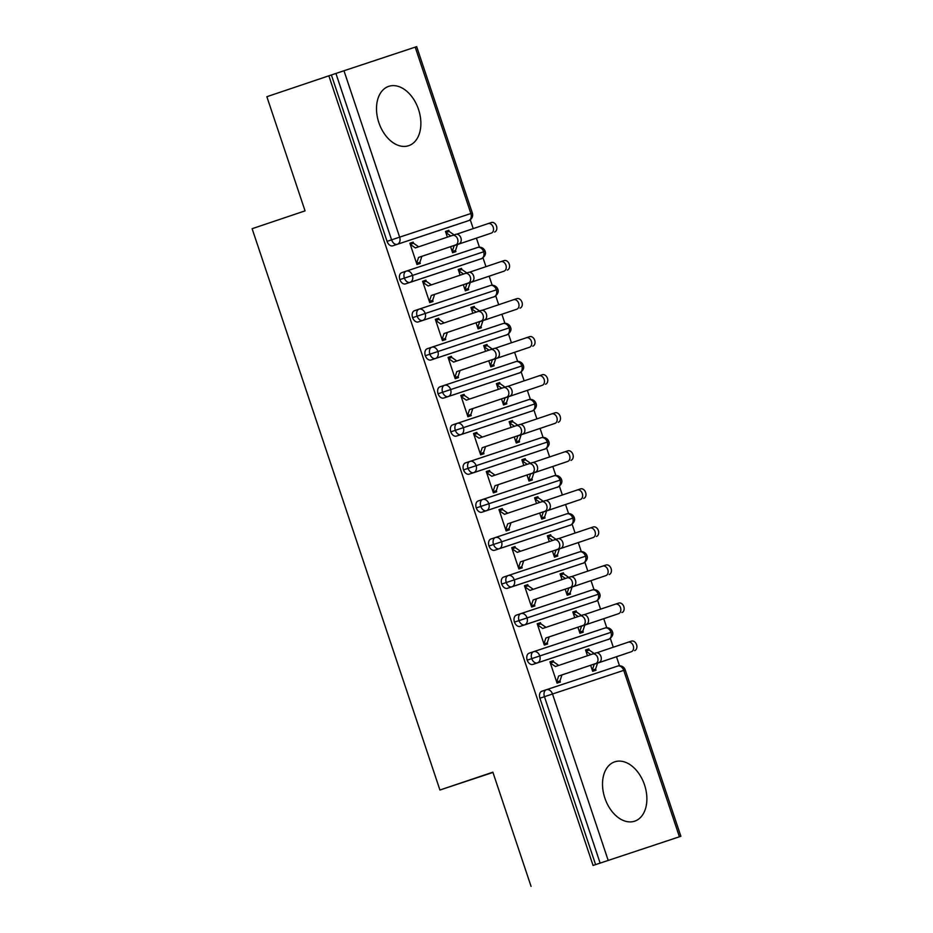 <?xml version="1.0" encoding="UTF-8"?>
<svg xmlns="http://www.w3.org/2000/svg" width="933" height="933" viewBox="0 0 933 933"><rect width="100%" height="100%" fill="white"/><g stroke="black" fill="none" stroke-linecap="round" stroke-linejoin="round"><path stroke-width="1.4" d="M604.864 798.088A31.302 20.899 -108.6 0 1 614.707 761.841A31.302 20.899 -108.6 0 1 644.54 784.921A31.302 20.899 -108.6 0 1 634.697 821.168A31.302 20.899 -108.6 0 1 604.864 798.088M378.845 122.608A31.302 20.899 -108.6 0 1 388.699 86.361A31.302 20.899 -108.6 0 1 418.532 109.441A31.302 20.899 -108.6 0 1 408.689 145.688A31.302 20.899 -108.6 0 1 378.845 122.608M593.061 865.462L680.88 836.295L593.061 865.462L328.848 75.818L266.861 96.705L305.056 210.87L252.12 228.702L439.933 790.018L492.951 772.431M619.5 665.789L616.48 656.75M613.296 647.222L610.322 638.359M606.765 627.734L603.744 618.696M600.56 609.167L597.598 600.304M594.041 589.679L591.009 580.641M587.825 571.113L584.863 562.249M581.306 551.625L578.285 542.586M575.09 533.058L572.127 524.194M568.57 513.57L565.55 504.531M562.354 495.003L559.392 486.14M555.835 475.515L552.814 466.477M549.63 456.948L546.656 448.085M543.099 437.46L540.079 428.422M536.895 418.894L533.933 410.03M530.376 399.406L527.343 390.367M524.159 380.839L521.197 371.975M517.64 361.351L514.619 352.312M511.424 342.784L508.462 333.921M504.905 323.296L501.884 314.258M498.689 304.729L495.726 295.866M492.169 285.241L489.149 276.203M485.965 266.675L482.991 257.811M479.434 247.187L476.413 238.148M473.229 228.62L470.267 219.756M464.016 222.194L468.541 220.666L464.028 222.182A6.018 4.024 -108.6 0 1 464.028 222.182A6.018 4.024 -108.6 0 1 464.016 222.194L392.793 245.811A6.018 4.024 -108.6 0 1 387.067 241.367L391.592 239.851L335.915 73.45L343.974 70.756L416.666 46.65L472.343 213.051L470.873 213.529L415.197 47.128M387.067 241.367L331.39 74.978L328.848 75.818M335.915 73.45L331.39 74.978M531.064 886.35L492.869 772.186L439.933 790.018M452.482 235.419L455.759 234.335A5.015 3.732 71.6 0 1 455.771 234.335A5.015 3.732 71.6 0 1 460.89 237.903A5.015 3.732 71.6 0 1 458.943 243.851L455.642 244.947A5.015 3.732 -108.4 0 0 457.59 239A5.015 3.732 -108.4 0 0 452.47 235.431L415.372 247.921L410.252 244.353L413.552 243.256L413.167 242.125L409.867 243.233L416.993 264.529L420.305 263.433L419.92 262.29L416.619 263.398M413.167 242.125L409.867 243.221M447.397 237.134L445.473 231.407L448.785 230.311L445.484 231.419M450.581 246.662L452.61 252.715L455.91 251.618L455.526 250.476L457.473 244.528L491.248 233.133A5.015 3.732 -108.4 0 0 493.195 227.186A5.015 3.732 -108.4 0 0 488.076 223.617A5.015 3.732 -108.4 0 0 488.064 223.617L456.704 234.183M454.103 234.883L449.17 231.454L448.785 230.311M595.604 864.623L539.927 698.222A6.018 4.024 -108.6 0 1 541.816 691.26A6.018 4.024 -108.6 0 1 541.828 691.248L546.33 689.732A6.018 4.024 71.4 0 0 544.452 696.694L539.927 698.222M604.083 640.796L608.608 639.268L604.094 640.796A6.018 4.024 -108.6 0 1 604.094 640.796A6.018 4.024 -108.6 0 1 604.083 640.796L532.848 664.424A6.018 4.024 -108.6 0 1 527.192 660.167A6.018 4.024 -108.6 0 1 529.081 653.205A6.018 4.024 -108.6 0 1 529.093 653.193L533.606 651.677A6.018 4.024 71.4 0 0 531.717 658.64L527.192 660.167M592.548 654.033L595.825 652.937A5.015 3.732 71.6 0 1 595.837 652.937A5.015 3.732 71.6 0 1 600.957 656.517A5.015 3.732 71.6 0 1 599.009 662.453L595.709 663.55A5.015 3.732 -108.4 0 0 597.656 657.613A5.015 3.732 -108.4 0 0 592.537 654.033L555.438 666.535L550.307 662.966L553.619 661.87L553.234 660.727L549.934 661.824L557.059 683.131L560.371 682.035L559.987 680.892L556.686 682.011M590.647 665.276L592.665 671.317L595.977 670.221L595.592 669.078L597.54 663.13L631.314 651.735A5.015 3.732 -108.4 0 0 633.262 645.799A5.015 3.732 -108.4 0 0 628.142 642.219A5.015 3.732 -108.4 0 0 628.131 642.219L596.758 652.797M594.169 653.485L589.224 650.056L588.851 648.913L585.539 650.009L587.463 655.747M596 601.167A6.018 4.024 -108.6 0 1 595.884 601.214C594.193 602.391 601.808 598.788 599.732 593.785L598.275 594.263A6.018 4.478 71.6 0 1 595.872 601.214L591.347 602.741A6.018 4.024 -108.6 0 1 591.359 602.741A6.018 4.024 -108.6 0 1 591.347 602.741L520.113 626.37A6.018 4.024 -108.6 0 1 514.456 622.113A6.018 4.024 -108.6 0 1 516.357 615.15A6.018 4.024 -108.6 0 1 516.369 615.139L520.871 613.622M583.102 614.882L542.703 628.469L537.583 624.912L540.883 623.815L540.499 622.673L537.198 623.769L544.324 645.076L547.636 643.98L547.251 642.837L543.951 643.957L547.251 642.837L549.199 636.889L582.973 625.495A5.015 3.732 -108.4 0 0 584.921 619.559A5.015 3.732 -108.4 0 0 579.801 615.978A5.015 3.732 -108.4 0 0 579.79 615.978L583.09 614.882A5.015 3.732 71.6 0 1 583.102 614.882A5.015 3.732 71.6 0 1 588.222 618.462A5.015 3.732 71.6 0 1 586.274 624.399M577.912 627.221L579.941 633.262L583.242 632.166L582.857 631.023L584.804 625.075L618.579 613.681A5.015 3.732 -108.4 0 0 620.527 607.745A5.015 3.732 -108.4 0 0 615.407 604.164A5.015 3.732 -108.4 0 0 615.395 604.164L584.035 614.742M581.434 615.43L576.501 612.001L576.116 610.858L572.804 611.955L574.728 617.693M583.265 563.112A6.018 4.024 -108.6 0 1 583.148 563.159C581.457 564.337 589.085 560.733 586.997 555.73L585.539 556.208A6.018 4.478 71.6 0 1 583.137 563.159L578.612 564.687A6.018 4.024 -108.6 0 1 578.623 564.687A6.018 4.024 -108.6 0 1 578.612 564.687L507.389 588.315A6.018 4.024 -108.6 0 1 501.721 584.058A6.018 4.024 -108.6 0 1 503.622 577.084A6.018 4.024 -108.6 0 1 503.633 577.084L508.135 575.568A6.018 4.024 71.4 0 0 508.147 575.568A6.018 4.024 71.4 0 0 506.257 582.53L501.721 584.058M570.378 576.827L567.066 577.924L570.366 576.827A5.015 3.732 71.6 0 1 570.378 576.827A5.015 3.732 71.6 0 1 575.498 580.408A5.015 3.732 71.6 0 1 573.538 586.344L570.238 587.44A5.015 3.732 -108.4 0 0 572.186 581.504A5.015 3.732 -108.4 0 0 567.066 577.924A5.015 3.732 -108.4 0 0 567.054 577.924L529.979 590.414L524.847 586.857L528.148 585.761L527.775 584.618L524.463 585.714L531.588 607.021L534.901 605.925L534.516 604.782L531.215 605.902M565.176 589.166L567.206 595.207L570.506 594.111L570.133 592.968L572.081 587.02L605.844 575.626A5.015 3.732 -108.4 0 0 607.803 569.69A5.015 3.732 -108.4 0 0 602.683 566.109A5.015 3.732 -108.4 0 0 602.66 566.109L571.299 576.687M560.068 573.9L563.38 572.804L560.08 573.912L561.993 579.626M568.698 577.375L563.765 573.947L563.38 572.804M565.899 526.62A6.018 4.024 -108.6 0 1 565.888 526.632A6.018 4.024 -108.6 0 1 565.876 526.632L494.653 550.26A6.018 4.024 -108.6 0 1 488.997 546.003A6.018 4.024 -108.6 0 1 490.886 539.029A6.018 4.024 -108.6 0 1 490.898 539.029L495.4 537.513A6.018 4.024 71.4 0 0 495.411 537.513A6.018 4.024 71.4 0 0 493.522 544.475L488.997 546.003M557.642 538.773L517.244 552.359L512.112 548.802L515.413 547.706L515.039 546.563L511.727 547.659L518.865 568.967L522.165 567.87L521.78 566.728L518.48 567.847L521.78 566.728L523.728 560.78L557.502 549.385A5.015 3.732 -108.4 0 0 559.45 543.449A5.015 3.732 -108.4 0 0 554.33 539.869A5.015 3.732 -108.4 0 0 554.319 539.869L557.631 538.773A5.015 3.732 71.6 0 1 557.642 538.773A5.015 3.732 71.6 0 1 562.762 542.353A5.015 3.732 71.6 0 1 560.815 548.289M552.453 551.111L554.47 557.153L557.782 556.056L557.398 554.913L559.345 548.966L593.12 537.571A5.015 3.732 -108.4 0 0 595.067 531.635A5.015 3.732 -108.4 0 0 589.948 528.055A5.015 3.732 -108.4 0 0 589.936 528.055L558.564 538.633M547.344 535.845L550.645 534.749L547.344 535.857L549.257 541.572M555.975 539.321L551.03 535.892L550.645 534.749M553.164 488.565A6.018 4.024 -108.6 0 1 553.152 488.577A6.018 4.024 -108.6 0 1 553.141 488.577L481.918 512.205A6.018 4.024 -108.6 0 1 476.262 507.949A6.018 4.024 -108.6 0 1 478.151 500.974A6.018 4.024 -108.6 0 1 478.163 500.974L482.664 499.458A6.018 4.024 71.4 0 0 480.787 506.421L476.262 507.949M541.583 501.814L504.508 514.305L499.377 510.748L502.689 509.651L502.304 508.508L498.992 509.605L506.129 530.912L509.43 529.816L509.056 528.673L505.744 529.792L509.056 528.673L510.992 522.725L544.767 511.331A5.015 3.732 -108.4 0 0 546.726 505.394A5.015 3.732 -108.4 0 0 541.595 501.814A5.015 3.732 -108.4 0 0 541.583 501.814L544.907 500.718A5.015 3.732 71.6 0 1 550.027 504.286A5.015 3.732 71.6 0 1 548.079 510.234M539.717 513.057L541.735 519.098L545.047 518.002L544.662 516.859L546.61 510.911L580.384 499.517A5.015 3.732 -108.4 0 0 582.332 493.58A5.015 3.732 -108.4 0 0 577.212 490A5.015 3.732 -108.4 0 0 577.2 490L545.828 500.578M534.609 497.79L537.909 496.694L534.609 497.802L536.522 503.517M543.239 501.266L538.294 497.837L537.909 496.694M545.059 448.948A6.018 4.024 -108.6 0 1 544.954 448.995C543.263 450.173 550.878 446.569 548.802 441.566L547.333 442.044A6.018 4.478 71.6 0 1 544.942 448.995L540.417 450.522A6.018 4.024 -108.6 0 1 540.429 450.511A6.018 4.024 -108.6 0 1 540.417 450.522L469.182 474.151A6.018 4.024 -108.6 0 1 463.526 469.894A6.018 4.024 -108.6 0 1 465.415 462.92A6.018 4.024 -108.6 0 1 465.427 462.92L469.94 461.403A6.018 4.024 71.4 0 0 468.051 468.366L463.526 469.894M532.172 462.663L528.871 463.759L532.16 462.663A5.015 3.732 71.6 0 1 532.172 462.663A5.015 3.732 71.6 0 1 537.291 466.232A5.015 3.732 71.6 0 1 535.344 472.18L532.043 473.276A5.015 3.732 -108.4 0 0 533.991 467.34A5.015 3.732 -108.4 0 0 528.871 463.759A5.015 3.732 -108.4 0 0 528.859 463.759L491.773 476.25L486.641 472.693L489.953 471.597L489.568 470.454L486.268 471.55L493.394 492.857L496.706 491.761L496.321 490.618L493.021 491.738M526.982 474.99L528.999 481.043L532.311 479.947L531.927 478.804L533.874 472.856L567.649 461.462A5.015 3.732 -108.4 0 0 569.596 455.526A5.015 3.732 -108.4 0 0 564.477 451.945A5.015 3.732 -108.4 0 0 564.465 451.945L533.093 462.511M521.874 459.736L525.186 458.639L521.885 459.747L523.798 465.462M530.504 463.211L525.559 459.782L525.186 458.639M527.705 412.456A6.018 4.024 -108.6 0 1 527.693 412.456A6.018 4.024 -108.6 0 1 527.681 412.468L456.459 436.096A6.018 4.024 -108.6 0 1 450.791 431.839A6.018 4.024 -108.6 0 1 452.692 424.865A6.018 4.024 -108.6 0 1 452.703 424.865L528.451 399.709A6.018 4.478 71.6 0 1 528.463 399.709A6.018 4.478 71.6 0 1 534.609 403.989L450.791 431.839M519.436 424.608L479.037 438.195L473.917 434.638L477.218 433.542L476.833 432.399L473.532 433.495L480.658 454.803L483.97 453.706L483.586 452.563L480.285 453.671L483.586 452.563L485.533 446.615L519.308 435.221A5.015 3.732 -108.4 0 0 521.255 429.273A5.015 3.732 -108.4 0 0 516.136 425.705A5.015 3.732 -108.4 0 0 516.124 425.705L519.424 424.608A5.015 3.732 71.6 0 1 519.436 424.608A5.015 3.732 71.6 0 1 524.556 428.177A5.015 3.732 71.6 0 1 522.608 434.125M514.246 436.936L516.276 442.988L519.576 441.892L519.191 440.749L521.139 434.801L554.913 423.407A5.015 3.732 -108.4 0 0 556.861 417.471A5.015 3.732 -108.4 0 0 551.741 413.89A5.015 3.732 -108.4 0 0 551.73 413.89L520.369 424.457M517.768 425.156L512.835 421.728L512.45 420.585L509.138 421.681L511.062 427.407M519.599 372.838A6.018 4.024 -108.6 0 1 519.483 372.885C517.792 374.063 525.419 370.459 523.331 365.456L521.874 365.934A6.018 4.478 71.6 0 1 519.471 372.885L514.946 374.413A6.018 4.024 -108.6 0 1 514.958 374.401A6.018 4.024 -108.6 0 1 514.946 374.413L443.723 398.041A6.018 4.024 -108.6 0 1 438.055 393.784A6.018 4.024 -108.6 0 1 439.956 386.81A6.018 4.024 -108.6 0 1 439.968 386.81L444.47 385.294A6.018 4.024 71.4 0 0 442.592 392.257L438.055 393.784M506.712 386.554L466.313 400.14L461.182 396.583L464.482 395.487L464.109 394.344L460.797 395.44L467.923 416.748L471.235 415.651L470.85 414.509L467.55 415.617L470.85 414.509L472.798 408.561L506.572 397.166A5.015 3.732 -108.4 0 0 508.52 391.219A5.015 3.732 -108.4 0 0 503.4 387.65A5.015 3.732 -108.4 0 0 503.388 387.65L506.701 386.554A5.015 3.732 71.6 0 1 506.712 386.554A5.015 3.732 71.6 0 1 511.832 390.122A5.015 3.732 71.6 0 1 509.885 396.07M501.511 398.881L503.54 404.934L506.841 403.837L506.467 402.694L508.415 396.747L542.178 385.352A5.015 3.732 -108.4 0 0 544.137 379.416A5.015 3.732 -108.4 0 0 539.017 375.836A5.015 3.732 -108.4 0 0 539.006 375.836L507.634 386.402M496.403 383.626L499.715 382.53L496.414 383.638L498.327 389.353M505.033 387.102L500.1 383.673L499.715 382.53M502.211 336.358L506.747 334.83L502.222 336.346A6.018 4.024 -108.6 0 1 502.222 336.346A6.018 4.024 -108.6 0 1 502.211 336.358L430.988 359.986A6.018 4.024 -108.6 0 1 425.331 355.73A6.018 4.024 -108.6 0 1 427.221 348.755A6.018 4.024 -108.6 0 1 427.232 348.755L431.734 347.239A6.018 4.024 71.4 0 0 431.746 347.228A6.018 4.024 71.4 0 0 429.856 354.202L425.331 355.73M490.653 349.595L453.578 362.086L448.446 358.529L451.759 357.432L451.374 356.289L448.062 357.386L455.199 378.693L458.5 377.597L458.115 376.454L454.814 377.562L458.115 376.454L460.062 370.506L493.837 359.112A5.015 3.732 -108.4 0 0 495.785 353.164A5.015 3.732 -108.4 0 0 490.665 349.595A5.015 3.732 -108.4 0 0 490.653 349.595L493.977 348.499A5.015 3.732 71.6 0 1 493.977 348.499A5.015 3.732 71.6 0 1 499.097 352.068A5.015 3.732 71.6 0 1 497.149 358.015M488.787 360.826L490.805 366.879L494.117 365.783L493.732 364.64L495.68 358.692L529.454 347.298A5.015 3.732 -108.4 0 0 531.402 341.361A5.015 3.732 -108.4 0 0 526.282 337.781A5.015 3.732 -108.4 0 0 526.27 337.781L494.898 348.347M483.679 345.572L486.979 344.475L483.679 345.583L485.592 351.298M492.309 349.047L487.364 345.618L486.979 344.475M489.475 298.303L494.012 296.776L489.487 298.292A6.018 4.024 -108.6 0 1 489.487 298.292A6.018 4.024 -108.6 0 1 489.475 298.303L418.252 321.932A6.018 4.024 -108.6 0 1 412.596 317.675A6.018 4.024 -108.6 0 1 414.485 310.701A6.018 4.024 -108.6 0 1 414.497 310.701L418.999 309.185M477.918 311.54L440.843 324.031L435.711 320.474L439.023 319.366L438.638 318.235L435.326 319.331L442.464 340.638L445.764 339.542L445.391 338.399L442.09 339.507L445.391 338.399L447.339 332.451L481.101 321.057A5.015 3.732 -108.4 0 0 483.061 315.109A5.015 3.732 -108.4 0 0 477.929 311.54A5.015 3.732 -108.4 0 0 477.918 311.54L481.241 310.444A5.015 3.732 71.6 0 1 481.241 310.444A5.015 3.732 71.6 0 1 486.361 314.013A5.015 3.732 71.6 0 1 484.414 319.961M476.052 322.771L478.069 328.824L481.381 327.728L480.996 326.585L482.944 320.637L516.719 309.243A5.015 3.732 -108.4 0 0 518.666 303.295A5.015 3.732 -108.4 0 0 513.547 299.726A5.015 3.732 -108.4 0 0 513.535 299.726L482.163 310.292M470.943 307.517L474.244 306.421L470.943 307.528L472.856 313.243M479.574 310.992L474.629 307.563L474.244 306.421M481.393 258.674A6.018 4.024 -108.6 0 1 481.288 258.709C479.597 259.899 487.213 256.295 485.137 251.292L483.679 251.77A6.018 4.478 71.6 0 1 481.276 258.721L476.751 260.249A6.018 4.024 -108.6 0 1 476.763 260.237A6.018 4.024 -108.6 0 1 476.751 260.249L405.517 283.877A6.018 4.024 -108.6 0 1 399.86 279.62A6.018 4.024 -108.6 0 1 401.75 272.646A6.018 4.024 -108.6 0 1 401.761 272.646L406.275 271.13M468.506 272.389L465.205 273.486A5.015 3.732 -108.4 0 0 465.194 273.486L468.494 272.389A5.015 3.732 71.6 0 1 468.506 272.389A5.015 3.732 71.6 0 1 473.626 275.958A5.015 3.732 71.6 0 1 471.678 281.906L468.378 283.002A5.015 3.732 -108.4 0 0 470.325 277.054A5.015 3.732 -108.4 0 0 465.205 273.486L428.107 285.976L422.976 282.419L426.288 281.311L425.903 280.18L422.602 281.276L429.728 302.584L433.04 301.487L432.655 300.344L429.355 301.452M463.316 284.717L465.345 290.769L468.646 289.673L468.261 288.53L470.209 282.582L503.983 271.188A5.015 3.732 -108.4 0 0 505.931 265.24A5.015 3.732 -108.4 0 0 500.811 261.672A5.015 3.732 -108.4 0 0 500.799 261.672L469.427 272.238M458.208 269.462L461.52 268.366L458.22 269.474L460.132 275.188M466.838 272.937L461.893 269.509L461.52 268.366M476.763 260.237L481.288 258.709A6.018 4.024 -108.6 0 1 481.276 258.721L410.054 282.349A6.018 4.478 71.6 0 0 412.456 275.398A6.018 4.478 71.6 0 0 406.31 271.118A6.018 6.018 0 0 0 406.287 271.118A6.018 4.024 71.4 0 1 406.298 271.118A6.018 4.478 71.6 0 1 406.31 271.118L477.521 247.49A6.018 4.478 71.6 0 1 483.679 251.77L399.86 279.62M425.903 280.18L422.602 281.288M438.638 318.235L435.338 319.343M451.374 356.289L448.073 357.397M464.109 394.344L460.797 395.452M476.833 432.399L473.532 433.507M512.45 420.585L509.15 421.693M489.568 470.454L486.268 471.562M502.304 508.508L499.003 509.616M515.039 546.563L511.739 547.671M527.775 584.618L524.463 585.726M540.499 622.673L537.198 623.78M576.116 610.858L572.815 611.966M553.234 660.727L549.934 661.835M588.851 648.913L585.551 650.021M494.128 296.729A6.018 4.024 -108.6 0 1 494.024 296.776L422.789 320.404A6.018 4.024 71.4 0 1 417.121 316.147A6.018 4.024 71.4 0 1 419.022 309.173A6.018 6.018 0 0 0 419.022 309.173A6.018 4.478 71.6 0 1 419.045 309.173A6.018 4.024 71.4 0 0 419.022 309.173L490.245 285.545A6.018 4.478 71.6 0 1 490.268 285.545A6.018 4.478 71.6 0 1 496.403 289.825A6.018 4.478 71.6 0 1 494.012 296.776L494.012 296.776C492.321 297.954 499.948 294.35 497.872 289.347L412.596 317.675M431.792 347.216L502.98 323.599A6.018 4.478 71.6 0 1 509.138 327.88A6.018 4.478 71.6 0 1 506.747 334.83L506.747 334.83C505.056 336.008 512.683 332.405 510.608 327.401L429.856 354.202A6.018 4.024 71.4 0 0 435.513 358.459L430.988 359.986M514.958 374.401L519.483 372.885A6.018 4.024 -108.6 0 1 519.471 372.885L448.248 396.513A6.018 4.478 71.6 0 0 450.651 389.562A6.018 4.478 71.6 0 0 444.505 385.282A6.018 6.018 0 0 0 444.481 385.282A6.018 4.024 71.4 0 1 444.493 385.282A6.018 4.478 71.6 0 1 444.505 385.282L515.716 361.654A6.018 4.478 71.6 0 1 521.874 365.934L442.592 392.257A6.018 4.024 71.4 0 0 448.248 396.513L443.723 398.041M532.335 410.893A6.018 4.024 -108.6 0 1 532.218 410.94L527.693 412.456L532.207 410.94C530.527 412.118 538.143 408.514 536.067 403.511L534.609 403.989A6.018 4.478 71.6 0 1 532.207 410.94L456.459 436.096M540.429 450.511L544.954 448.995A6.018 4.024 -108.6 0 1 544.942 448.995L473.719 472.623A6.018 4.478 71.6 0 0 476.122 465.672A6.018 4.478 71.6 0 0 469.975 461.392A6.018 6.018 0 0 0 469.952 461.403A6.018 4.024 71.4 0 1 469.964 461.392A6.018 4.478 71.6 0 1 469.975 461.392L541.187 437.764A6.018 4.478 71.6 0 1 547.333 442.044L468.051 468.366A6.018 4.024 71.4 0 0 473.719 472.623L469.182 474.151M557.794 487.003A6.018 4.024 -108.6 0 1 557.689 487.049L486.455 510.678A6.018 4.478 71.6 0 0 488.845 503.727A6.018 4.478 71.6 0 0 482.711 499.447A6.018 6.018 0 0 0 482.676 499.458A6.018 4.024 71.4 0 1 482.699 499.447A6.018 4.478 71.6 0 1 482.711 499.447L553.91 475.83A6.018 4.478 71.6 0 1 560.068 480.098A6.018 4.478 71.6 0 1 557.677 487.049L553.152 488.577L557.677 487.049C555.986 488.227 563.614 484.624 561.538 479.62L480.787 506.421A6.018 4.024 71.4 0 0 486.443 510.678L481.918 512.205M495.458 537.49L566.646 513.885A6.018 4.478 71.6 0 1 566.669 513.873A6.018 4.478 71.6 0 1 572.804 518.153A6.018 4.478 71.6 0 1 570.413 525.104L565.888 526.632L570.413 525.104C568.722 526.282 576.349 522.678 574.261 517.675L493.522 544.475A6.018 4.024 71.4 0 0 499.178 548.732L494.653 550.26M578.623 564.687L583.148 563.159A6.018 4.024 -108.6 0 1 583.137 563.159L511.914 586.787A6.018 4.478 71.6 0 0 514.316 579.836A6.018 4.478 71.6 0 0 508.17 575.556A6.018 6.018 0 0 0 508.147 575.568A6.018 4.478 71.6 0 1 508.17 575.556L579.381 551.939A6.018 4.478 71.6 0 1 585.539 556.208L506.257 582.53A6.018 4.024 71.4 0 0 511.914 586.787L507.389 588.315M591.359 602.741L595.884 601.214A6.018 4.024 -108.6 0 1 595.872 601.214L524.649 624.842A6.018 4.024 71.4 0 1 518.993 620.585A6.018 4.024 71.4 0 1 520.882 613.622A6.018 6.018 0 0 0 520.882 613.622A6.018 4.478 71.6 0 1 520.906 613.611A6.018 4.024 71.4 0 0 520.882 613.622L592.117 589.994A6.018 4.478 71.6 0 1 598.275 594.263L514.456 622.113M533.653 651.666L604.852 628.049A6.018 4.478 71.6 0 1 610.998 632.317A6.018 4.478 71.6 0 1 608.608 639.268L608.608 639.268C606.916 640.446 614.544 636.842 612.468 631.839L531.717 658.64A6.018 4.024 71.4 0 0 537.385 662.896L532.848 664.424M452.47 235.431A5.015 3.732 -108.4 0 0 452.458 235.431L455.771 234.335M458.943 243.851L421.868 256.342L419.92 262.29L416.608 263.386L418.555 257.438L421.868 256.342M413.552 243.256L418.672 246.813M455.642 244.947L418.555 257.438M491.388 222.521L488.076 223.617L491.376 222.521A5.015 3.732 71.6 0 1 491.388 222.521A5.015 3.732 71.6 0 1 496.508 226.089A5.015 3.732 71.6 0 1 494.56 232.037M452.225 251.583L455.526 250.476L452.225 251.572L454.173 245.624L491.248 233.133M450.802 235.991L445.857 232.55L449.17 231.454M457.473 244.528L454.173 245.624M471.678 281.906L434.603 294.396L432.655 300.344L429.343 301.441L431.291 295.493L434.603 294.396M426.288 281.311L431.396 284.868M468.378 283.002L431.291 295.493M439.023 319.366L444.131 322.923M481.101 321.057L444.026 333.548L442.079 339.495M444.026 333.548L447.339 332.451M451.759 357.432L456.867 360.978M493.837 359.112L456.762 371.602L454.814 377.55M456.762 371.602L460.062 370.506M464.482 395.487L469.602 399.032M506.572 397.166L469.497 409.657L467.55 415.605M469.497 409.657L472.798 408.561M500.823 261.66L504.112 260.575A5.015 3.732 71.6 0 1 504.123 260.575A5.015 3.732 71.6 0 1 509.243 264.144A5.015 3.732 71.6 0 1 507.295 270.092M464.961 289.638L468.261 288.53L464.961 289.627L466.908 283.679L503.983 271.188M463.538 274.045L458.593 270.605L461.893 269.509M470.209 282.582L466.908 283.679M516.859 298.63L513.547 299.726L516.835 298.63A5.015 3.732 71.6 0 1 516.859 298.63A5.015 3.732 71.6 0 1 521.979 302.199A5.015 3.732 71.6 0 1 520.019 308.147M477.696 327.705L480.996 326.585L477.696 327.681L479.632 321.733L516.719 309.243M476.273 312.1L471.328 308.66L474.629 307.563M482.944 320.637L479.632 321.733M526.294 337.769L529.571 336.685A5.015 3.732 71.6 0 1 529.582 336.685A5.015 3.732 71.6 0 1 534.702 340.253A5.015 3.732 71.6 0 1 532.755 346.201M490.431 365.759L493.732 364.64L490.42 365.736L492.367 359.788L529.454 347.298M489.009 350.155L484.052 346.714L487.364 345.618M495.68 358.692L492.367 359.788M542.318 374.739L539.017 375.836L542.306 374.739A5.015 3.732 71.6 0 1 542.318 374.739A5.015 3.732 71.6 0 1 547.438 378.32A5.015 3.732 71.6 0 1 545.49 384.256M503.167 403.814L506.467 402.694L503.155 403.791L505.103 397.843L542.178 385.352M501.744 388.21L496.788 384.769L500.1 383.673M508.415 396.747L505.103 397.843M477.218 433.542L482.338 437.087M519.308 435.221L482.221 447.712L480.273 453.66M482.221 447.712L485.533 446.615M555.053 412.794L551.741 413.89L555.042 412.794A5.015 3.732 71.6 0 1 555.053 412.794A5.015 3.732 71.6 0 1 560.173 416.375A5.015 3.732 71.6 0 1 558.226 422.311M515.891 441.869L519.191 440.749L515.891 441.845L517.838 435.898L554.913 423.407M514.468 426.264L509.523 422.824L512.835 421.728M521.139 434.801L517.838 435.898M535.344 472.18L498.269 484.67L496.321 490.618L493.009 491.714L494.957 485.766L498.269 484.67M489.953 471.597L495.061 475.142M532.043 473.276L494.957 485.766M567.789 450.849L564.477 451.945L567.777 450.849A5.015 3.732 71.6 0 1 567.789 450.849A5.015 3.732 71.6 0 1 572.909 454.429A5.015 3.732 71.6 0 1 570.961 460.366M528.626 479.924L531.927 478.804L528.626 479.9L530.574 473.952L567.649 461.462M527.203 464.319L522.258 460.879L525.559 459.782M533.874 472.856L530.574 473.952M541.618 501.802L544.895 500.718A5.015 3.732 71.6 0 1 544.907 500.718M502.689 509.651L507.797 513.197M544.767 511.331L507.692 523.821L505.744 529.769M507.692 523.821L510.992 522.725M580.513 488.904L577.212 490L580.501 488.904A5.015 3.732 71.6 0 1 580.513 488.904A5.015 3.732 71.6 0 1 585.644 492.484A5.015 3.732 71.6 0 1 583.685 498.42M541.362 517.978L544.662 516.859L541.362 517.955L543.298 512.007L580.384 499.517M539.939 502.374L534.994 498.933L538.294 497.837M546.61 510.911L543.298 512.007M515.413 547.706L520.532 551.251M557.502 549.385L520.427 561.876L518.48 567.824M520.427 561.876L523.728 560.78M593.248 526.958L589.948 528.055L593.236 526.958A5.015 3.732 71.6 0 1 593.248 526.958A5.015 3.732 71.6 0 1 598.368 530.539A5.015 3.732 71.6 0 1 596.42 536.475M554.097 556.033L557.398 554.913L554.085 556.01L556.033 550.062L593.12 537.571M552.674 540.429L547.718 536.988L551.03 535.892M559.345 548.966L556.033 550.062M573.538 586.344L536.463 598.834L534.516 604.782L531.215 605.879L533.163 599.931L536.463 598.834M528.148 585.761L533.268 589.306M570.238 587.44L533.163 599.931M602.695 566.109L605.972 565.013A5.015 3.732 71.6 0 1 605.984 565.013A5.015 3.732 71.6 0 1 611.103 568.594A5.015 3.732 71.6 0 1 609.156 574.53M566.832 594.088L570.133 592.968L566.821 594.064L568.768 588.117L605.844 575.626M565.41 578.483L560.453 575.043L563.765 573.947M572.081 587.02L568.768 588.117M540.883 623.815L546.003 627.361M582.973 625.495L545.887 637.985L543.939 643.933M545.887 637.985L549.199 636.889M618.719 603.068L615.407 604.164L618.707 603.068A5.015 3.732 71.6 0 1 618.719 603.068A5.015 3.732 71.6 0 1 623.839 606.648A5.015 3.732 71.6 0 1 621.891 612.584M579.556 632.142L582.857 631.023L579.556 632.119L581.504 626.171L618.579 613.681M578.133 616.538L573.189 613.098L576.501 612.001M584.804 625.075L581.504 626.171M592.537 654.033A5.015 3.732 -108.4 0 0 592.525 654.033L595.837 652.937M599.009 662.453L561.934 674.944L559.987 680.892L556.674 681.988L558.622 676.04L561.934 674.944M553.619 661.87L558.727 665.416M595.709 663.55L558.622 676.04M631.454 641.123L628.142 642.219L631.443 641.123A5.015 3.732 71.6 0 1 631.454 641.123A5.015 3.732 71.6 0 1 636.574 644.703A5.015 3.732 71.6 0 1 634.627 650.639M592.292 670.197L595.592 669.078L592.292 670.186L594.239 664.226L631.314 651.735M590.869 654.593L585.924 651.152L589.224 650.056M597.54 663.13L594.239 664.226M343.974 70.756L399.651 237.145L470.873 213.529A6.018 4.478 71.6 0 1 468.541 220.666L392.793 245.811M391.592 239.851L399.651 237.145A6.018 4.478 71.6 0 1 397.318 244.294A6.018 4.024 71.4 0 1 391.592 239.851M679.411 836.773L623.734 670.372L552.511 694L608.188 860.401M600.129 863.095L544.452 696.694L552.511 694A6.018 4.478 71.6 0 0 546.376 689.72L617.576 666.104A6.018 4.478 71.6 0 1 617.599 666.092A6.018 4.478 71.6 0 1 623.734 670.372L625.203 669.894L680.88 836.295M401.75 272.646L406.287 271.118A6.018 4.024 71.4 0 0 404.386 278.092A6.018 4.024 71.4 0 0 410.054 282.349L405.517 283.877M485.137 251.292A6.018 6.018 0 0 0 477.533 247.49A6.018 4.478 71.6 0 1 477.533 247.49L406.31 271.118M468.553 220.666A6.018 4.024 -108.6 0 1 468.541 220.666A6.018 6.018 0 0 0 472.343 213.051M414.485 310.701L419.022 309.173A6.018 4.478 71.6 0 1 425.18 313.453A6.018 4.478 71.6 0 1 422.789 320.404L418.252 321.932M506.864 334.784A6.018 4.024 -108.6 0 1 506.759 334.83L435.524 358.459A6.018 4.478 71.6 0 0 437.915 351.508A6.018 4.478 71.6 0 0 431.781 347.228A6.018 6.018 0 0 0 431.746 347.228A6.018 4.478 71.6 0 1 431.781 347.228L503.004 323.599A6.018 4.478 71.6 0 1 503.004 323.599A6.018 6.018 0 0 1 510.608 327.401M570.529 525.057A6.018 4.024 -108.6 0 1 570.425 525.104L499.178 548.732M516.357 615.15L520.882 613.622A6.018 4.478 71.6 0 1 527.052 617.891A6.018 4.478 71.6 0 1 524.649 624.842L520.113 626.37M608.724 639.222A6.018 4.024 -108.6 0 1 608.619 639.268L537.385 662.896A6.018 4.478 71.6 0 0 539.787 655.946A6.018 4.478 71.6 0 0 533.641 651.666A6.018 4.024 71.4 0 0 533.618 651.677L529.081 653.205M523.331 365.456A6.018 6.018 0 0 0 515.727 361.654A6.018 4.478 71.6 0 1 515.727 361.654L444.505 385.282M536.067 403.511A6.018 6.018 0 0 0 528.463 399.709L457.24 423.337A6.018 6.018 0 0 0 457.217 423.349A6.018 4.024 71.4 0 0 457.217 423.349A6.018 4.024 71.4 0 0 455.327 430.311A6.018 4.024 71.4 0 0 460.984 434.568A6.018 4.478 71.6 0 0 463.386 427.617A6.018 4.478 71.6 0 0 457.24 423.337A6.018 4.478 71.6 0 1 457.24 423.337L452.692 424.865M548.802 441.566A6.018 6.018 0 0 0 541.198 437.764A6.018 4.478 71.6 0 1 541.198 437.764L469.975 461.392M561.538 479.62A6.018 6.018 0 0 0 553.934 475.818A6.018 4.478 71.6 0 1 553.934 475.818L482.711 499.447M490.886 539.029L495.411 537.513A6.018 6.018 0 0 0 495.411 537.513A6.018 4.478 71.6 0 1 495.446 537.501A6.018 4.478 71.6 0 1 501.581 541.781A6.018 4.478 71.6 0 1 499.19 548.732M586.997 555.73A6.018 6.018 0 0 0 579.393 551.928A6.018 4.478 71.6 0 1 579.393 551.928L508.17 575.556M599.732 593.785A6.018 6.018 0 0 0 592.128 589.983A6.018 4.478 71.6 0 1 592.128 589.983L520.906 613.611M612.468 631.839A6.018 6.018 0 0 0 604.864 628.037A6.018 4.478 71.6 0 1 604.864 628.037L533.641 651.666A6.018 4.478 71.6 0 1 533.641 651.666A6.018 6.018 0 0 0 533.618 651.677M546.341 689.732A6.018 6.018 0 0 1 546.376 689.72A6.018 4.478 71.6 0 1 546.376 689.72A6.018 4.024 71.4 0 0 546.341 689.732L541.816 691.26M477.953 311.529L481.23 310.444M490.676 349.583L493.965 348.499M419.045 309.173L490.268 285.545A6.018 6.018 0 0 1 497.872 289.347M431.746 347.228L427.221 348.755M444.481 385.282L439.956 386.81M469.952 461.403L465.415 462.92M482.676 499.458L478.151 500.974M495.446 537.501L566.669 513.873A6.018 6.018 0 0 1 574.261 517.675M508.147 575.568L503.622 577.084M546.376 689.72L617.599 666.092A6.018 6.018 0 0 1 625.203 669.894M504.123 260.575L500.811 261.672M529.582 336.685L526.282 337.781M605.984 565.013L602.683 566.109"/></g></svg>
